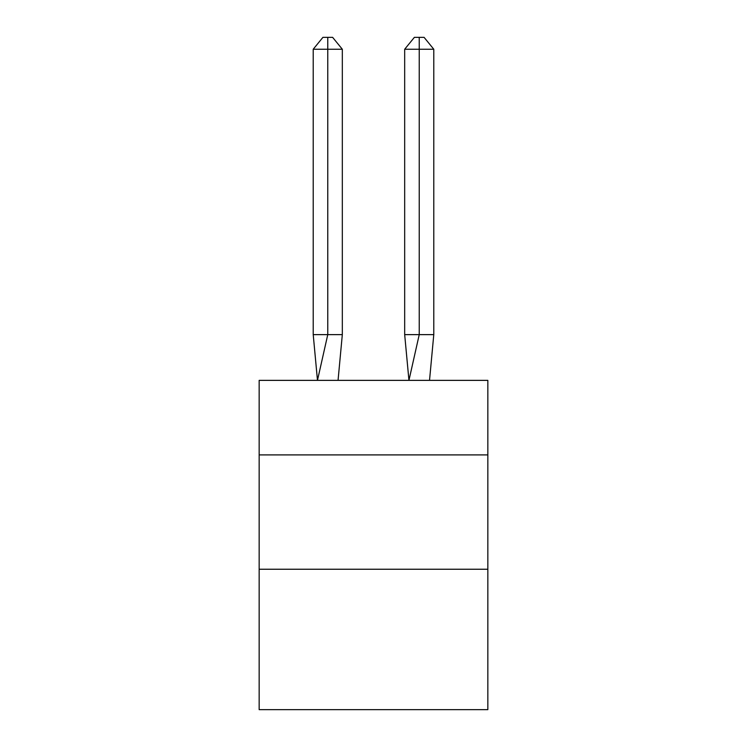 <?xml version="1.0" encoding="UTF-8"?>
<svg xmlns="http://www.w3.org/2000/svg" width="747" height="747" viewBox="0 0 747 747"><rect width="100%" height="100%" fill="white"/><g stroke="black" fill="none" stroke-linecap="round" stroke-linejoin="round"><path stroke-width="1.12" d="M259.162 454.904L487.838 454.904L487.838 380.363L259.162 380.363L259.162 709.65L487.838 709.65L487.838 569.242L259.162 569.242M487.838 569.242L487.838 454.904M342.322 334.628L342.322 49.237L327.765 49.237L327.765 334.628L313.217 334.628L317.475 380.363L327.765 334.628L327.765 49.237L327.765 334.628L327.765 49.237L327.765 334.628L327.765 49.237L327.765 334.628L327.765 49.237L327.765 334.628L327.765 49.237L327.765 334.628L327.765 49.237L327.765 334.628L327.765 49.237L327.765 334.628L327.765 49.237L327.765 334.628L342.322 334.628L338.055 380.363M327.765 49.237L313.217 49.237L322.919 37.35L327.765 37.35L327.765 334.628M313.217 49.237L313.217 334.628M327.765 37.35L332.62 37.35L342.322 49.237M433.783 334.628L419.235 334.628L419.235 49.237L433.783 49.237L433.783 334.628L429.525 380.363M404.678 334.628L419.235 334.628L408.945 380.363L404.678 334.628L404.678 49.237L414.38 37.35L424.081 37.35L433.783 49.237M419.235 37.35L419.235 49.237L404.678 49.237"/></g></svg>

